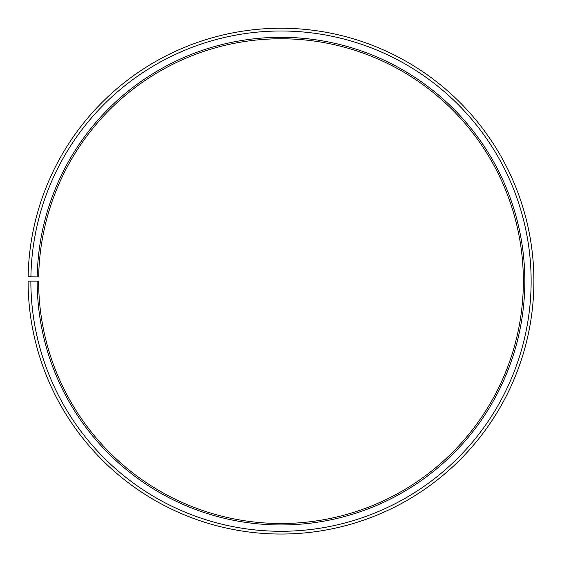 <?xml version="1.0" encoding="UTF-8"?>
<svg xmlns="http://www.w3.org/2000/svg" width="562" height="562" viewBox="0 0 562 562"><rect width="100%" height="100%" fill="white"/><g stroke="black" fill="none" stroke-linecap="round" stroke-linejoin="round"><path stroke-width="0.84" d="M523.362 281.14A242.363 242.363 0 0 0 283.115 38.785A242.363 242.363 0 0 0 38.673 276.904L37.211 276.883A243.824 243.824 0 0 1 283.129 37.324A243.824 243.824 0 0 1 524.824 281.14A243.824 243.824 0 0 1 281 524.957A243.824 243.824 0 0 1 37.176 281.14L38.638 281.14A242.363 242.363 0 0 0 281 523.503A242.363 242.363 0 0 0 523.362 281.14M30.903 276.771L28.135 276.722A252.9 252.9 0 0 1 283.206 28.248A252.9 252.9 0 0 1 533.9 281.14A252.9 252.9 0 0 1 281 534.041A252.9 252.9 0 0 1 28.1 281.14L30.861 281.14A250.139 250.139 0 0 0 281 531.28A250.139 250.139 0 0 0 531.139 281.14A250.139 250.139 0 0 0 283.185 31.008A250.139 250.139 0 0 0 30.903 276.771L37.211 276.883M30.861 281.14L37.176 281.14"/></g></svg>
